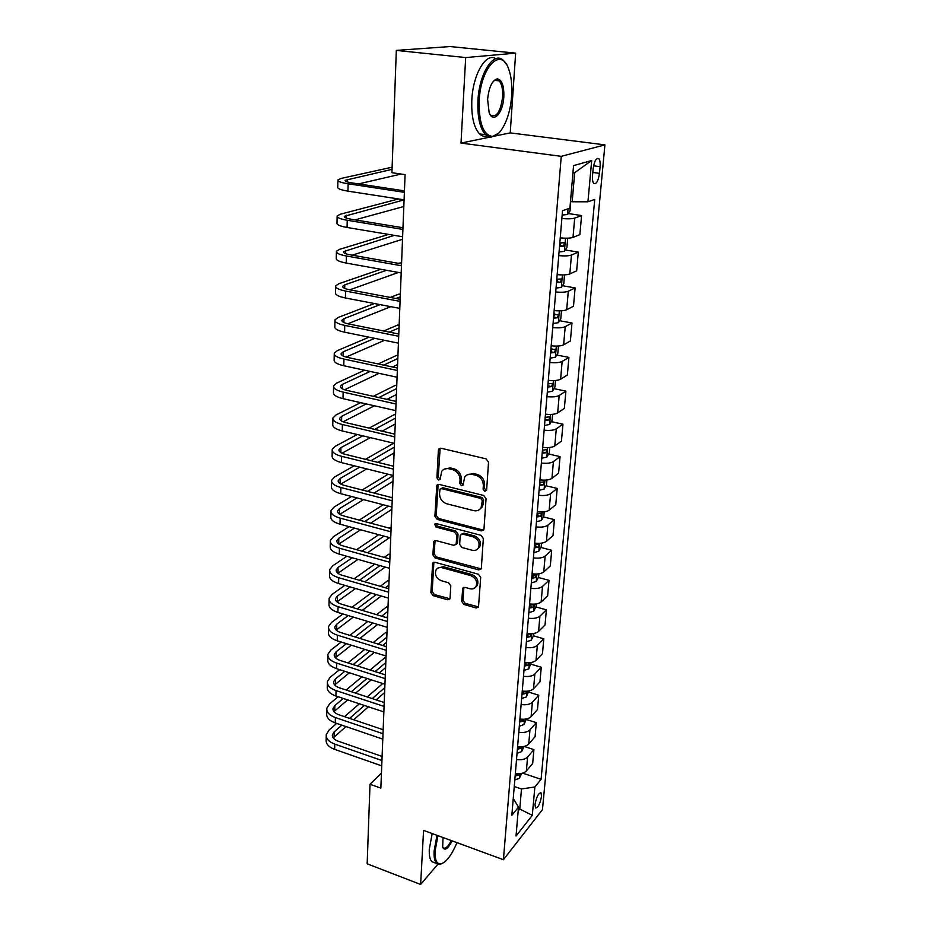 <?xml version="1.0" encoding="UTF-8"?>
<svg xmlns="http://www.w3.org/2000/svg" width="931" height="931" viewBox="0 0 931 931"><rect width="100%" height="100%" fill="white"/><g stroke="black" fill="none" stroke-linecap="round" stroke-linejoin="round"><path stroke-width="1.4" d="M484.748 491.44L486.634 490.055L488.531 462.148L486.157 458.89L440.98 448.23L438.757 449.056L438.373 450.255L436.918 477.812L438.536 480.035L440.095 479.453L441.701 471.4C443.4 469.015 445.798 468.13 448.87 468.747L452.594 469.643C457.377 471.319 459.856 474.74 460.042 479.896L459.833 483.457L461.462 485.691L463.068 485.086L464.639 477.161C466.384 474.659 468.852 473.728 472.052 474.368L475.822 475.276C480.675 476.975 483.189 480.419 483.34 485.61L483.096 489.182L484.748 491.44M467.164 474.857L473.344 473.483L477.103 474.403C481.955 476.09 484.457 479.523 484.609 484.702L484.376 488.286L486.517 490.579M440.13 448.183L438.257 476.94L440.223 479.209M444.25 469.154L450.197 467.886L453.909 468.782C458.692 470.458 461.171 473.867 461.345 479.011L461.136 482.561L463.196 484.853M541.516 796.331L541.016 792.828C538.479 792.979 536.477 796.878 535.011 804.524L535.523 808.003C538.06 807.817 540.061 803.93 541.516 796.331M461.695 601.379L463.941 604.475L476.148 607.978L478.476 607.14L480.699 577.371L478.418 574.229L434.882 562.254L432.682 563.022L430.878 592.57L433.101 595.642L447.555 599.785L449.801 598.994L450.069 598.051L450.79 585.843L448.544 582.748L441.317 580.723C436.15 578.267 434.405 574.625 436.104 569.784C437.454 567.782 439.432 567.095 442.039 567.701L470.667 575.602C475.846 578 477.638 581.619 476.032 586.472C474.647 588.625 472.576 589.37 469.818 588.718L465.023 587.38L462.73 588.194L461.695 601.379L462.951 600.309L465.197 603.404L478.581 606.919M423.57 830.394L420.626 884.45L367.163 863.817L370.014 784.251L380.849 788.126L405.078 174.621L391.928 172.701L396.315 50.402L465.675 57.571L461.008 143.083L561.242 156.338L503.415 859.709L423.57 830.394M481.327 530.891L483.689 530.007L483.992 528.994L486.052 498.702L483.701 495.478L439.048 484.388L436.825 485.202L434.893 516.251L437.174 519.393L481.327 530.891L483.724 529.937M483.34 538.514L481.339 568.085L481.048 569.027L478.709 569.888L435.114 557.972L432.857 554.864L433.834 541.376L436.045 540.597L453.665 545.31L455.946 544.484L456.248 543.471L456.749 535.092L454.456 531.938L436.034 527.086L434.672 524.153L436.22 523.594L481.024 535.325L483.34 538.514M593.152 168.755L592.535 175.494C592.244 179.311 592.64 181.941 593.71 183.349C596.306 184.559 598.226 181.219 599.459 173.352L600.088 166.684C600.39 162.832 599.995 160.179 598.912 158.724C596.317 157.479 594.397 160.819 593.152 168.755M561.242 156.338L604.917 144.875L542.47 809.621L503.415 859.709M591.697 160.481L587.938 201.794L572.169 201.771L574.683 172.666L591.697 160.481L573.566 165.613L569.912 208.137L562.522 210.732L511.841 815.335L518.509 807.13L513.26 798.484M522.733 773.149L541.086 779.317L594.734 199.409L587.938 201.794M541.086 779.317L534.871 786.974L532.299 815.335L516.03 836.015L518.509 807.13M491.58 136.741L510.235 132.877L515.646 53.137L465.675 57.571M515.646 53.137L449.964 46.55L396.315 50.402M420.626 884.45L437.849 864.212M510.235 132.877L604.917 144.875M381.442 773.079L370.014 784.251M574.683 172.666L572.914 173.189M572.169 201.771L570.482 201.527L570.063 210.813L567.561 214.514L568.05 208.788M518.381 808.55L519.766 809.039L521.488 788.964L514.261 786.497M518.171 811.006L519.766 809.039L532.299 815.335M568.224 213.536L581.572 215.55L574.695 218.098C572.065 218.901 567.794 219.029 561.87 218.506M560.253 237.894C566.129 238.429 570.389 238.266 573.007 237.405L579.873 234.647L581.572 215.55M565.292 249.985L578.314 252.103L571.459 255.047C568.853 255.967 564.617 256.153 558.763 255.618M557.169 274.61C562.999 275.157 567.212 274.936 569.807 273.958L576.65 270.816L578.314 252.103M562.394 285.701L575.114 287.912L568.306 291.228C565.699 292.264 561.509 292.509 555.714 291.962M554.154 310.57C559.915 311.129 564.093 310.849 566.676 309.755L573.484 306.241L575.114 287.912M559.554 320.695L571.983 322.999L565.198 326.676C562.615 327.84 558.46 328.131 552.735 327.572M551.21 345.797C556.901 346.367 561.044 346.041 563.616 344.831L570.377 340.979L571.983 322.999M556.75 355.002L568.911 357.399L562.161 361.426C559.601 362.683 555.481 363.032 549.814 362.462M548.312 380.325C553.957 380.907 558.053 380.535 560.613 379.22L567.34 375.018L568.911 357.399M554.003 388.646L565.908 391.125L559.194 395.477C556.633 396.85 552.56 397.234 546.939 396.653M545.473 414.167C551.059 414.76 555.12 414.342 557.669 412.922L564.361 408.395L565.908 391.125M551.292 421.638L562.952 424.187L556.273 428.865C553.736 430.331 549.686 430.774 544.135 430.18M542.692 447.346C548.219 447.951 552.246 447.485 554.771 445.961L561.44 441.131L562.952 424.187M548.627 454.002L560.055 456.621L553.41 461.59C550.884 463.161 546.881 463.65 541.376 463.044M539.968 479.884C545.438 480.489 549.43 479.989 551.943 478.371L558.577 473.239L560.055 456.621M546.008 485.738L557.215 488.438L550.605 493.698C548.103 495.362 544.123 495.886 538.677 495.269M537.292 511.782C542.703 512.399 546.672 511.864 549.162 510.153L555.76 504.742L557.215 488.438M543.425 516.891L554.434 519.649L547.847 525.189C545.357 526.946 541.423 527.505 536.023 526.888M534.662 543.087C540.027 543.716 543.96 543.122 546.439 541.33L553.002 535.651L554.434 519.649M534.441 545.775L535.255 545.985M540.888 547.463L551.699 550.279L545.147 556.086C542.68 557.925 538.77 558.53 533.428 557.902M532.09 573.787C537.408 574.427 541.295 573.799 543.762 571.925L550.302 565.978L551.699 550.279M531.927 575.707L532.951 575.986M538.397 577.464L549.011 580.339L542.505 586.402C540.038 588.322 536.163 588.962 530.879 588.322M529.564 603.928C534.825 604.568 538.688 603.905 541.144 601.95L547.637 595.747L549.011 580.339M530.007 605.255L530.612 605.418M535.942 606.919L546.381 609.84L539.899 616.159C537.455 618.161 533.614 618.836 528.366 618.184M527.086 633.499C532.299 634.151 536.128 633.452 538.572 631.416L545.031 624.98L546.381 609.84M526.387 641.773L531.182 640.272L533.533 635.815L543.797 638.817L537.35 645.369C534.918 647.441 531.101 648.151 525.91 647.499M524.653 662.523C529.82 663.186 533.614 662.453 536.035 660.347L542.47 653.678L543.797 638.817M531.101 664.222L541.26 667.271L534.836 674.044C532.427 676.185 528.645 676.93 523.501 676.278M522.268 691.035C527.377 691.698 531.147 690.93 533.556 688.754L539.957 681.853L541.26 667.271M528.703 692.094L538.758 695.213L532.381 702.195C529.972 704.418 526.224 705.198 521.127 704.523M519.917 719.023C524.991 719.686 528.715 718.895 531.112 716.649L537.478 709.538L538.758 695.213M526.352 719.477L536.314 722.654L529.96 729.857C527.574 732.138 523.85 732.941 518.811 732.278M517.613 746.511C522.64 747.186 526.341 746.359 528.727 744.044L535.057 736.735L536.314 722.654M524.13 746.418L533.905 749.618L527.586 757.019C525.212 759.37 521.523 760.208 516.519 759.521M515.355 773.51C520.324 774.185 524.002 773.335 526.376 770.961L532.672 763.455L533.905 749.618M521.488 788.964L534.871 786.974M461.008 143.083L489.939 137.09M438.14 484.341L436.22 515.32L438.501 518.462L482.584 529.925M482.328 500.669L480.699 498.411L441.55 488.635L439.979 489.217L439.537 493.709C439.746 498.76 442.202 502.135 446.903 503.834L473.542 510.607C476.812 511.305 479.325 510.351 481.059 507.767L482.328 500.669L483.596 499.738L481.967 497.491L480.699 498.411M440.875 488.612L442.877 487.751L481.967 497.491M480 509.094L482.328 506.836L483.352 503.473L482.083 504.404M483.596 499.738L483.352 503.473M435.068 540.539L434.172 553.875L436.43 556.971L481.129 568.888M456.004 544.367L457.54 542.494L458.04 534.126L455.748 530.973L437.349 526.143L436.034 527.086M435.836 523.536L437.349 526.143M472.18 550.268C474.926 550.873 477.009 550.105 478.441 547.952C480.14 542.948 478.348 539.235 473.053 536.826L462.777 534.126L460.484 534.964L460.17 535.988L459.658 544.379L461.951 547.521L472.18 550.268M477.789 548.825L479.698 546.962C481.397 541.958 479.605 538.258 474.321 535.86L473.053 536.826M461.613 534.115L464.057 533.16L474.321 535.86M463.894 587.333L462.951 600.309M475.52 587.217L477.277 585.424C478.883 580.572 477.091 576.952 471.924 574.567L470.667 575.602M437.954 568.038L443.342 566.688L471.924 574.567M433.893 562.196L432.17 591.534L434.393 594.595L449.917 598.773M567.561 214.514L562.161 215.038M392.126 167.208L341.153 178.415L337.906 179.892C337.488 181.324 340.886 182.627 348.124 183.791L404.38 192.321M337.895 180.486L337.755 187.154C337.325 188.632 340.723 189.959 347.95 191.146L404.077 199.804M404.438 190.843L351.976 182.918C347.135 182.139 344.866 181.266 345.133 180.311L392.056 169.361M358.563 183.907L401.191 174.05M567.06 238.208L567.654 238.778L566.909 247.53L564.361 251.393L559.077 251.929M559.543 246.366L563.627 246.156L564.442 242.747L559.834 242.851M561.218 242.851L559.612 245.528M564.489 274.866L563.814 283.49L561.288 287.423L556.04 288.063M556.505 282.617L560.555 282.337L561.37 278.997L556.796 279.172M558.193 279.16L556.575 281.674M561.463 310.803L560.788 318.739L558.274 322.731L553.072 323.464M553.526 318.123L557.541 317.797L558.367 314.515L553.805 314.748M554.806 313.863L553.608 317.099M398.538 198.955L340.374 214.223L337.15 215.922C336.731 217.563 340.094 219.006 347.251 220.275L402.914 229.422M337.138 216.609L336.999 223.044C336.58 224.72 339.943 226.198 347.077 227.478L402.623 236.742M402.983 227.734L351.068 219.227C346.285 218.389 344.028 217.423 344.307 216.329L404.077 199.886M355.037 219.879L403.821 206.519M388.623 234.414L339.606 249.322L336.405 251.254C335.986 253.081 339.315 254.663 346.402 256.013L401.482 265.754M336.394 252.01L336.266 258.236C335.835 260.098 339.163 261.716 346.227 263.077L401.191 272.934M401.552 263.88L350.184 254.826C345.448 253.93 343.225 252.871 343.492 251.649L394.36 235.368M352.197 255.175L402.518 239.29M380.791 269.28L338.849 283.734L335.684 285.887C335.265 287.9 338.558 289.622 345.564 291.054L400.074 301.365M335.66 286.725L335.544 292.73C335.113 294.778 338.407 296.535 345.401 297.978L399.795 308.394M400.155 299.293L349.311 289.716C344.633 288.761 342.422 287.621 342.701 286.271L344.784 284.851L386.505 270.304M349.812 289.809L398.48 272.446M401.598 262.821L398.165 263.287M558.449 346.006L557.82 353.28L555.388 357.236L550.174 358.156M550.605 352.93L554.585 352.546L555.411 349.323L550.884 349.614M551.932 348.671L550.698 351.813M374.402 303.529L338.116 317.494L334.974 319.857C334.543 322.045 337.802 323.895 344.749 325.408L398.689 336.254M334.951 320.764L334.834 326.572C334.404 328.794 337.662 330.668 344.586 332.192L398.421 343.155M398.782 334.008L348.462 323.93C343.83 322.917 341.642 321.684 341.921 320.217L343.981 318.658L380.092 304.623M347.775 323.779L390.857 306.683M395.873 298.49L400.249 296.78M400.353 294.336L398.98 294.08L390.264 297.431M511.643 95.777C512.294 85.093 511.282 76.098 508.594 68.813C501.041 46.201 480.582 67.23 479.209 100.711C478.813 122.752 483.084 134.634 492.01 136.357C500.971 136.729 510.409 116.922 511.643 95.777M498.632 133.191L491.103 137.183L485.563 134.692C479.872 128.443 477.335 117.108 477.952 100.676C479.162 72.793 494.245 50.111 503.706 60.806L506.301 64.227M503.822 96.964C503.077 113.14 493.127 124.009 489.136 112.57L487.611 99.431C488.938 87.083 492.208 80.217 497.422 78.844C502.007 79.88 504.137 85.92 503.822 96.964M489.822 114.071L490.707 115.153C496.619 117.806 500.587 111.732 502.612 96.929C502.973 89.283 501.809 83.941 499.121 80.881L496.514 79.705L493.395 81.206M487.32 136.077C484.539 136.904 481.955 136.182 479.558 133.924C473.821 127.687 471.237 116.352 471.831 99.954C472.936 74.247 486.122 52.02 495.746 58.688M495.42 79.449L495.944 80.532M437.919 835.666L435.126 850.829C434.777 859.464 436.499 863.863 440.293 864.003C445.798 862.909 451.349 855.798 456.97 842.66M442.702 863.305L439.432 864.492L436.802 863.537C434.684 861.547 433.788 857.358 434.114 850.992L437 835.328M452.152 840.891C447.916 848.909 444.762 851.05 442.679 847.315L443.016 837.539M442.574 846.989L443.191 847.838C445.402 849.13 448.09 846.71 451.267 840.565M434.579 862.711L432.031 861.745C429.901 859.744 428.993 855.566 429.296 849.2L432.182 833.559M555.481 380.5L554.911 387.145L552.432 391.253L547.323 392.16M547.742 387.04L551.699 386.609L552.525 383.444L548.022 383.793M551.699 386.609L547.847 385.841M552.572 414.318L552.06 420.346L549.593 424.513L544.519 425.502M544.949 420.486L548.859 419.997L549.697 416.89L545.205 417.297M548.859 419.997L545.054 419.206M549.721 447.474L549.255 452.92L546.811 457.121L541.784 458.203M542.191 453.269L546.078 452.745L546.916 449.685L542.459 450.15M546.078 452.745L542.308 451.919M546.928 479.989L546.509 484.853L544.076 489.112L539.096 490.265M539.503 485.435L543.343 484.865L544.193 481.851L539.759 482.374M543.343 484.865L539.619 484.015M544.193 511.864L543.82 516.193L541.4 520.487L536.454 521.721M536.85 516.984L540.667 516.368L541.516 513.4L537.106 513.982M540.667 516.368L536.978 515.483M369.083 337.173L337.383 350.603L334.276 353.163C333.845 355.526 337.069 357.504 343.946 359.087L397.339 370.457M334.252 354.152L334.136 359.75C333.717 362.147 336.929 364.149 343.783 365.743L397.072 377.218M397.444 368.036L347.635 357.469C343.039 356.422 340.886 355.107 341.153 353.524L343.202 351.837L374.739 338.325M346.029 357.085L384.503 340.315M389.274 332.099L399.027 327.933M399.131 325.291L397.77 325.024L383.688 330.982M364.556 370.212L336.673 383.095L333.589 385.841C333.17 388.367 336.359 390.461 343.155 392.126L396.024 403.996M333.566 386.9L333.449 392.312C333.03 394.86 336.219 396.978 343.004 398.654L395.756 410.618M396.117 401.412L346.809 390.38C342.271 389.274 340.129 387.878 340.409 386.19L342.433 384.375L370.177 371.422M344.517 389.752L379.103 373.343M392.498 366.989L397.572 364.58M383.688 365.127L397.816 358.528M397.921 355.7L396.583 355.421L378.137 363.94M360.658 402.658L335.986 414.982L332.914 417.914C332.495 420.591 335.649 422.802 342.387 424.524L394.721 436.872M332.891 419.02L332.786 424.257C332.355 426.968 335.509 429.191 342.236 430.937L394.465 443.377M394.825 434.137L346.006 422.662C341.502 421.51 339.396 420.044 339.675 418.252L341.689 416.308L366.232 403.926M343.155 421.79L374.437 405.776M386.97 399.364L396.397 394.546M378.87 397.549L396.629 388.588M396.746 385.585L395.419 385.294L373.343 396.315M357.236 434.509L335.3 446.263L332.251 449.382C331.832 452.21 334.962 454.526 341.63 456.318L393.441 469.119M332.227 450.557L332.123 455.608C331.704 458.471 334.823 460.798 341.479 462.602L393.196 475.497M393.557 466.233L345.226 454.34C340.758 453.141 338.675 451.605 338.942 449.708L340.944 447.648L362.776 435.824M341.933 453.222L370.352 437.628M382.152 431.158L395.233 423.977M374.658 429.389L395.466 418.135M395.582 414.947L394.267 414.644L369.176 428.109M354.211 465.779L334.625 476.986L331.611 480.268C331.192 483.247 334.276 485.668 340.886 487.518L392.195 500.762M331.576 481.502L331.483 486.378C331.064 489.38 334.148 491.824 340.734 493.686L391.951 507.011M392.312 497.724L344.447 485.423C340.036 484.19 337.965 482.572 338.244 480.582L340.222 478.418L359.715 467.153M340.804 484.073L366.744 468.91M377.893 462.381L394.081 452.908M370.945 460.67L394.313 447.171M394.441 443.819L393.138 443.505L365.487 459.32M541.505 543.145L541.179 546.939L538.77 551.28L533.87 552.583M534.254 547.928L538.037 547.277L538.886 544.356L534.51 544.984M538.037 547.277L534.394 546.369M351.499 496.491L333.961 507.139L330.971 510.584C330.552 513.703 333.612 516.228 340.152 518.148L390.973 531.799M330.947 511.875L330.842 516.589C330.424 519.731 333.484 522.268 340.013 524.2L390.729 537.943M391.101 528.622L343.69 515.937C339.315 514.657 337.266 512.981 337.546 510.886L339.512 508.617L356.969 497.91M339.757 514.354L363.509 499.621M374.111 493.046L392.963 481.35M367.617 491.382L393.185 475.706M388.134 474.24L362.206 489.985M538.863 573.833L538.584 577.115L536.198 581.503L531.333 582.876M531.717 578.302L535.465 577.604L536.314 574.73L531.962 575.416M535.465 577.604L531.845 576.673M349.067 526.655L333.321 536.756L330.342 540.364C329.923 543.611 332.961 546.229 339.443 548.208L389.763 562.266M330.319 541.702L330.226 546.253C329.807 549.523 332.833 552.164 339.303 554.143L389.53 568.282M389.903 558.949L342.945 545.892C338.605 544.577 336.58 542.831 336.859 540.655L338.814 538.269L354.478 528.121M338.779 544.076L360.611 529.774M370.701 523.164L391.858 509.315M364.638 521.546L388.46 506.103M383.2 504.742L359.261 520.103M536.279 603.94L536.035 606.733L533.672 611.155L528.843 612.598M529.215 608.118L532.939 607.384L533.789 604.533L529.448 605.278M532.939 607.384L529.355 606.43M346.844 556.273L332.681 565.85L329.737 569.597C329.318 572.972 332.32 575.684 338.733 577.72L388.588 592.163M329.702 570.994L329.609 575.381C329.19 578.791 332.192 581.514 338.593 583.551L388.355 598.074M388.727 588.729L342.212 575.3C337.918 573.95 335.905 572.146 336.184 569.877L338.128 567.398L352.221 557.785M337.86 573.263L357.97 559.403M367.617 552.758L389.577 537.629M361.926 551.175L383.991 536.116M391.136 527.528L388.704 527.982M378.766 534.697L356.585 549.686M533.533 635.815L533.742 633.499M530.845 633.767L526.993 634.593M526.76 637.374L530.449 636.606L531.217 633.755M530.449 636.606L526.911 635.629M344.819 585.366L332.064 594.42L329.132 598.307C328.713 601.822 331.68 604.615 338.046 606.698L387.424 621.512M329.097 599.762L329.015 603.998C328.596 607.524 331.564 610.34 337.906 612.435L387.203 627.319M387.564 617.951L341.491 604.184C337.243 602.799 335.253 600.937 335.532 598.586L337.453 596.015L350.149 586.926M336.987 601.926L355.561 588.508M364.801 581.828L385.225 567.072M359.447 580.281L379.964 565.594M390.077 554.515L388.821 554.166L384.27 557.39M374.762 564.128L354.152 578.745M531.24 662.511L528.75 668.865L523.99 670.425M527.714 662.791L524.584 663.372M524.351 666.107L528.017 665.304L529.006 662.767M528.017 665.304L524.502 664.303M342.945 613.948L331.448 622.49L328.538 626.516C328.119 630.147 331.064 633.022 337.371 635.163L386.295 650.327M328.503 628.018L328.422 632.102C328.003 635.745 330.947 638.643 337.231 640.796L386.062 656.029M386.435 646.649L340.781 632.556C336.568 631.137 334.601 629.216 334.881 626.784L336.789 624.119L348.241 615.554M336.172 630.089L353.338 617.09M362.229 610.387L381.268 596.003M357.167 608.874L376.299 594.56M385.376 587.764L388.867 585.145M389.03 581.06L387.773 580.7L380.255 586.286M371.132 593.047L351.918 607.303M528.796 691L526.352 696.935L521.628 698.564M524.584 691.279L522.21 691.628M521.988 694.317L525.619 693.479L526.655 691.256M525.619 693.479L522.14 692.455M341.223 642.041L330.842 650.071L327.956 654.237C327.537 657.973 330.458 660.94 336.708 663.116L385.166 678.618M327.921 655.785L327.84 659.718C327.433 663.477 330.342 666.456 336.568 668.656L384.945 684.227M385.318 674.835L340.094 660.428C335.916 658.973 333.973 656.995 334.241 654.493L336.138 651.747L346.472 643.67M335.393 657.752L351.29 645.183M359.855 638.445L377.649 624.433M386.353 617.59L387.622 616.59M355.06 636.967L372.947 623.014M381.675 616.194L387.831 611.388M387.994 607.163L386.761 606.803L376.59 614.669M367.815 621.466L349.858 635.361M387.994 607.14L386.761 606.803M526.399 718.965L524.002 724.516L519.312 726.192M521.407 719.209L519.882 719.384M519.661 722.025L523.269 721.153L524.281 719.244M523.269 721.153L519.824 720.105M339.617 669.633L330.249 677.174L327.386 681.469C326.967 685.321 329.853 688.358 336.044 690.593L384.072 706.42M327.351 683.063L327.27 686.857C326.862 690.732 329.737 693.781 335.916 696.027L383.863 711.912M384.224 702.521L339.408 687.811C335.276 686.322 333.345 684.297 333.624 681.725L335.497 678.885L344.819 671.309M334.636 684.948L349.393 672.776M357.655 666.026L374.332 652.363M382.722 645.497L386.609 642.32M353.117 664.571L369.863 650.967M378.277 644.136L386.807 637.211M386.982 632.859L385.748 632.486L373.226 642.576M364.766 649.384L347.938 662.93M386.982 632.801L385.748 632.486M524.037 746.441L521.686 751.596L517.042 753.33M518.218 746.604L517.601 746.65M517.38 749.246L520.953 748.338L521.919 746.732M520.953 748.338L517.555 747.279M338.116 696.76L329.667 703.813L326.828 708.235C326.409 712.192 329.271 715.299 335.404 717.58L383.002 733.721M326.793 709.876L326.711 713.542C326.304 717.51 329.155 720.641 335.276 722.922L382.781 739.121M383.153 729.718L338.744 714.717C334.636 713.204 332.728 711.121 333.007 708.479L334.869 705.558L343.283 698.471M333.915 711.668L347.624 699.903M355.607 693.13L371.271 679.816M379.371 672.938L385.609 667.643M351.29 691.71L367.023 678.455M375.146 671.588L385.806 662.604M385.981 658.136L384.759 657.752L370.119 669.994M361.961 676.825L346.157 690.022M385.981 658.042L384.759 657.752M521.709 773.417L519.417 778.211L514.808 780.003M515.146 775.977L518.683 775.046L519.568 773.731M518.683 775.046L515.309 773.964M336.708 723.41L329.097 730.009L326.269 734.547C325.862 738.597 328.69 741.786 334.776 744.113L381.931 760.534M326.234 736.223L326.164 739.761C325.757 743.822 328.585 747.034 334.648 749.362L381.722 765.852M382.094 756.438L338.081 741.169C334.02 739.621 332.123 737.492 332.402 734.78L334.252 731.789L341.828 725.156M333.217 737.946L345.96 726.564M353.687 719.768L368.432 706.804M376.264 699.903L384.619 692.559M349.591 718.383L364.382 705.465M372.249 698.587L384.817 687.602M382.757 683.517L367.256 696.947M359.354 703.789L344.493 716.661M573.007 237.405L574.695 218.098M569.807 273.958L571.459 255.047M566.676 309.755L568.306 291.228M563.616 344.831L565.198 326.676M560.613 379.22L562.161 361.426M557.669 412.922L559.194 395.477M554.771 445.961L556.273 428.865M551.943 478.371L553.41 461.59M549.162 510.153L550.605 493.698M546.439 541.33L547.847 525.189M543.762 571.925L545.147 556.086M541.144 601.95L542.505 586.402M538.572 631.416L539.899 616.159M536.035 660.347L537.35 645.369M533.556 688.754L534.836 674.044M531.112 716.649L532.381 702.195M528.727 744.044L529.96 729.857M526.376 770.961L527.586 757.019M593.582 165.823L600.088 166.684M592.814 172.444L599.459 173.352M484.609 484.702L483.34 485.61M477.103 474.403L475.822 475.276M473.344 473.483L472.052 474.368M461.136 482.561L459.833 483.457M461.345 479.011L460.042 479.896M453.909 468.782L452.594 469.643M450.197 467.886L448.87 468.747M438.257 476.94L436.918 477.812M439.723 449.429L438.373 450.255M484.376 488.286L483.096 489.182M438.501 518.462L437.174 519.393M436.22 515.32L434.893 516.251M437.803 485.458L436.476 486.343M442.877 487.751L441.55 488.635M479.954 568.864L478.709 569.888M436.43 556.971L435.114 557.972M434.172 553.875L432.857 554.864M434.835 541.458L433.52 542.424M457.54 542.494L456.248 543.471M458.04 534.126L456.749 535.092M455.748 530.973L454.456 531.938M464.057 533.16L462.777 534.126M463.719 588.089L462.451 589.137M443.342 566.688L442.039 567.701M448.823 598.726L447.555 599.785M434.393 594.595L433.101 595.642M432.17 591.534L430.878 592.57M433.683 563.034L432.38 564.035M477.382 606.896L476.148 607.978M465.197 603.404L463.941 604.475M348.124 183.791L347.95 191.146M347.263 179.334L347.205 181.882M564.419 251.3L565.536 238.208M559.74 245.528L563.627 246.156M561.346 287.33L562.405 274.913M556.703 281.674L560.555 282.337M558.332 322.626L559.345 310.861M553.736 317.099L557.541 317.797M347.251 220.275L347.077 227.478M346.425 215.201L346.355 218.11M346.402 256.013L346.227 263.077M345.587 250.369L345.517 253.604M345.564 291.054L345.401 297.978M344.784 284.851L344.691 288.412M555.388 357.236L556.331 346.088M550.826 351.802L554.585 352.546M344.749 325.408L344.586 332.192M343.981 318.658L343.888 322.533M552.49 391.148L553.386 380.604M549.651 424.408L550.5 414.435M546.869 457.016L547.672 447.613M544.146 489.008L544.903 480.14M541.458 520.382L542.179 512.038M343.946 359.087L343.783 365.743M343.202 351.837L343.108 356.003M343.155 392.126L343.004 398.654M342.433 384.375L342.329 388.832M342.387 424.524L342.236 430.937M341.689 416.308L341.572 421.045M341.63 456.318L341.479 462.602M340.944 447.648L340.827 452.641M340.886 487.518L340.734 493.686M340.222 478.418L340.094 483.666M538.84 551.175L539.503 543.332M340.152 518.148L340.013 524.2M339.512 508.617L339.384 514.11M536.256 581.386L536.884 574.031M339.443 548.208L339.303 554.143M338.814 538.269L338.675 544.007M533.731 611.05L534.313 604.161M338.733 577.72L338.593 583.551M338.128 567.398L337.988 573.17M531.24 640.167L531.787 633.72M338.046 606.698L337.906 612.435M337.453 596.015L337.313 601.67M528.808 668.749L529.32 662.744M337.371 635.163L337.231 640.796M336.789 624.119L336.661 629.682M526.411 696.83L526.888 691.244M336.708 663.116L336.568 668.656M336.138 651.747L336.01 657.205M524.06 724.399L524.502 719.232M336.044 690.593L335.916 696.027M335.497 678.885L335.369 684.25M521.744 751.492L522.151 746.709M335.404 717.58L335.276 722.922M334.869 705.558L334.741 710.842M519.475 778.095L519.847 773.708M334.776 744.113L334.648 749.362M334.252 731.789L334.136 736.98M540.376 792.607L541.016 792.828M597.004 158.468L598.912 158.724M440.095 448.23L438.757 449.056M438.117 484.341L436.825 485.202M482.328 506.836L481.059 507.767M434.928 540.574L433.834 541.376M457.226 543.506L455.946 544.484M435.475 523.571L434.672 524.153M479.698 546.962L478.441 547.952M463.696 587.403L462.73 588.194M477.277 585.424L476.032 586.472M433.706 562.243L432.682 563.022M563.849 242.654L564.442 242.747M341.921 320.217L341.91 320.823M479.558 133.924L485.563 134.692M499.121 80.881L494.477 80.369M496.514 79.705L497.422 78.844M492.01 136.357L491.103 137.183M432.031 861.745L436.802 863.537M440.293 864.003L439.432 864.492M341.153 353.524L341.142 354.176M340.409 386.19L340.385 386.889M339.675 418.252L339.652 418.985M338.942 449.708L338.931 450.488M338.244 480.582L338.221 481.397M337.546 510.886L337.522 511.747M336.859 540.655L336.836 541.551M336.184 569.877L336.161 570.808M335.532 598.586L335.509 599.552M334.881 626.784L334.857 627.785M334.241 654.493L334.217 655.517M333.624 681.725L333.589 682.772M333.007 708.479L332.984 709.562M332.402 734.78L332.379 735.897"/></g></svg>
